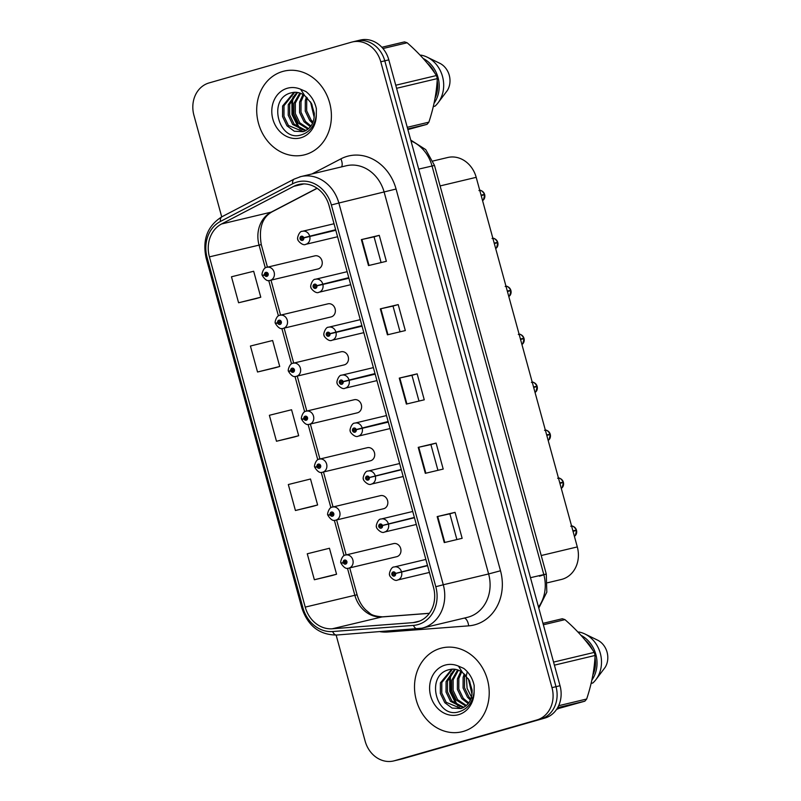 <?xml version="1.0" encoding="UTF-8"?>
<svg xmlns="http://www.w3.org/2000/svg" width="801" height="801" viewBox="0 0 801 801"><rect width="100%" height="100%" fill="white"/><g stroke="black" fill="none" stroke-linecap="round" stroke-linejoin="round"><path stroke-width="1.2" d="M279.919 315.294A6.728 5.787 76.6 0 1 280.14 315.234A6.728 5.787 76.6 0 1 287.299 320.32A6.728 5.787 76.6 0 1 283.474 328.27A6.728 5.787 76.6 0 1 283.264 328.33L331.103 316.926A6.728 5.787 -103.4 0 0 331.314 316.866A6.728 5.787 -103.4 0 0 335.128 308.906A6.728 5.787 -103.4 0 0 327.979 303.829A6.728 5.787 -103.4 0 0 327.759 303.879M293.046 363.243A6.728 5.787 76.6 0 1 293.256 363.193A6.728 5.787 76.6 0 1 300.415 368.27A6.728 5.787 76.6 0 1 296.6 376.23A6.728 5.787 76.6 0 1 296.38 376.29L344.22 364.886A6.728 5.787 -103.4 0 0 344.43 364.825A6.728 5.787 -103.4 0 0 348.255 356.866A6.728 5.787 -103.4 0 0 341.096 351.779A6.728 5.787 -103.4 0 0 340.886 351.839M306.162 411.203A6.728 5.787 76.6 0 1 306.372 411.143A6.728 5.787 76.6 0 1 313.531 416.23A6.728 5.787 76.6 0 1 309.717 424.19A6.728 5.787 76.6 0 1 309.496 424.24L357.336 412.835A6.728 5.787 -103.4 0 0 357.556 412.775A6.728 5.787 -103.4 0 0 361.371 404.825A6.728 5.787 -103.4 0 0 354.212 399.739A6.728 5.787 -103.4 0 0 354.002 399.799M319.279 459.153A6.728 5.787 76.6 0 1 319.499 459.103A6.728 5.787 76.6 0 1 326.648 464.18A6.728 5.787 76.6 0 1 322.833 472.139A6.728 5.787 76.6 0 1 322.623 472.2L370.452 460.795A6.728 5.787 -103.4 0 0 370.673 460.735A6.728 5.787 -103.4 0 0 374.488 452.775A6.728 5.787 -103.4 0 0 367.339 447.699A6.728 5.787 -103.4 0 0 367.118 447.749M332.405 507.113A6.728 5.787 76.6 0 1 332.615 507.053A6.728 5.787 76.6 0 1 339.774 512.139A6.728 5.787 76.6 0 1 335.949 520.099A6.728 5.787 76.6 0 1 335.739 520.149L383.579 508.745A6.728 5.787 -103.4 0 0 383.789 508.695A6.728 5.787 -103.4 0 0 387.614 500.735A6.728 5.787 -103.4 0 0 380.455 495.649A6.728 5.787 -103.4 0 0 380.235 495.709M345.521 555.073A6.728 5.787 76.6 0 1 345.732 555.013A6.728 5.787 76.6 0 1 352.891 560.099A6.728 5.787 76.6 0 1 349.076 568.049A6.728 5.787 76.6 0 1 348.856 568.109L396.695 556.705A6.728 5.787 -103.4 0 0 396.916 556.645A6.728 5.787 -103.4 0 0 400.73 548.685A6.728 5.787 -103.4 0 0 393.571 543.609A6.728 5.787 -103.4 0 0 393.361 543.659M266.803 267.334A6.728 5.787 76.6 0 1 267.023 267.274A6.728 5.787 76.6 0 1 274.172 272.36A6.728 5.787 76.6 0 1 270.358 280.32A6.728 5.787 76.6 0 1 270.147 280.37L317.977 268.966A6.728 5.787 -103.4 0 0 318.197 268.916A6.728 5.787 -103.4 0 0 322.012 260.956A6.728 5.787 -103.4 0 0 314.853 255.869A6.728 5.787 -103.4 0 0 314.643 255.93M433.001 161.011L447.699 157.507A26.924 23.129 76.6 0 1 476.195 177.331L577.301 546.923A26.924 23.129 76.6 0 1 561.301 579.483L547.624 582.748M282.683 71.479A43.084 37.006 -103.4 0 0 258.252 122.413A43.084 37.006 -103.4 0 0 304.04 154.943A43.084 37.006 -103.4 0 0 305.421 154.583A43.084 37.006 -103.4 0 0 329.852 103.649A43.084 37.006 -103.4 0 0 284.055 71.119A43.084 37.006 -103.4 0 0 282.683 71.479A43.084 37.006 -103.4 0 0 258.252 122.413A43.084 37.006 -103.4 0 0 304.04 154.943A43.084 37.006 -103.4 0 0 305.421 154.583A43.084 37.006 -103.4 0 0 329.852 103.649A43.084 37.006 -103.4 0 0 284.055 71.119A43.084 37.006 -103.4 0 0 282.683 71.479M440.49 648.339A43.084 37.006 -103.4 0 0 416.059 699.273A43.084 37.006 -103.4 0 0 461.857 731.794A43.084 37.006 -103.4 0 0 463.228 731.433A43.084 37.006 -103.4 0 0 487.659 680.5A43.084 37.006 -103.4 0 0 441.872 647.979A43.084 37.006 -103.4 0 0 440.49 648.339A43.084 37.006 -103.4 0 0 416.059 699.273A43.084 37.006 -103.4 0 0 461.857 731.794A43.084 37.006 -103.4 0 0 463.228 731.433A43.084 37.006 -103.4 0 0 487.659 680.5A43.084 37.006 -103.4 0 0 441.872 647.979A43.084 37.006 -103.4 0 0 440.49 648.339M297.772 184.731A28.726 24.671 76.6 0 1 298.683 184.49A28.726 24.671 76.6 0 1 329.071 205.637L433.511 587.383A28.726 24.671 76.6 0 1 416.44 622.117A28.726 24.671 76.6 0 1 413.126 622.627L332.295 628.775A28.726 24.671 76.6 0 1 305.231 607.108L209.411 256.871A28.726 24.671 76.6 0 1 221.557 223.98L293.767 186.333A28.726 24.671 76.6 0 1 297.772 184.731M297.031 182.047A31.509 27.064 -103.4 0 0 292.645 183.799L220.435 221.446A31.509 27.064 -103.4 0 0 207.109 257.532L302.928 607.769A31.509 27.064 -103.4 0 0 332.625 631.538L413.446 625.391A31.509 27.064 -103.4 0 0 435.804 586.722L331.374 204.976A31.509 27.064 -103.4 0 0 297.031 182.047M336.13 635.063L365.136 741.125A26.924 23.129 -103.4 0 0 393.631 760.95L397.656 759.989A26.924 23.129 -103.4 0 0 398.508 759.769L540.865 719.028A26.924 23.129 -103.4 0 0 556.004 686.687L384.79 60.836A26.924 23.129 -103.4 0 0 356.305 41.011A26.924 23.129 -103.4 0 0 355.444 41.231M444.265 542.577L462.147 538.312L455.048 512.35L437.166 516.605L444.265 542.577M456.89 539.574L449.842 513.831L437.166 516.605M449.842 513.831L455.048 512.35M425.321 473.331L443.203 469.066L436.104 443.093L418.222 447.358L425.321 473.331M437.937 470.317L430.898 444.575L418.222 447.358M430.898 444.585L436.104 443.093M368.49 265.572L386.372 261.316L379.263 235.344L361.381 239.609L368.49 265.572M381.106 262.568L374.067 236.826L361.381 239.609M374.067 236.836L379.263 235.344M387.434 334.828L405.316 330.563L398.207 304.59L380.325 308.856L387.434 334.828M400.049 331.814L393.011 306.082L380.325 308.856M393.011 306.082L398.207 304.59M406.377 404.074L424.26 399.809L417.161 373.847L399.268 378.112L406.377 404.074M418.993 401.071L411.954 375.329L399.268 378.112M411.954 375.329L417.161 373.847M393.631 760.95A26.924 23.129 -103.4 0 0 394.482 760.73L536.84 719.979A26.924 23.129 -103.4 0 0 551.989 687.648L380.775 61.797A26.924 23.129 -103.4 0 0 352.28 41.972A26.924 23.129 -103.4 0 0 351.419 42.193L209.061 82.934A26.924 23.129 -103.4 0 0 193.922 115.274L221.717 216.871M332.245 575.488L314.362 579.754L336.56 574.227L329.451 548.254L307.264 553.791L314.362 579.754M257.532 372.004L279.719 366.478L272.62 340.505L250.423 346.032L257.532 372.004L275.414 367.729M256.47 298.493L238.588 302.758L260.776 297.221L253.677 271.259L231.479 276.786L238.588 302.758M313.301 506.242L295.419 510.507L317.617 504.97L310.508 479.008L288.32 484.535L295.419 510.507M276.475 441.251L298.673 435.724L291.564 409.752L269.376 415.288L276.475 441.251L294.357 436.986M298.673 435.724L294.177 437.036M279.719 366.478L275.234 367.779M260.776 297.221L256.29 298.533M317.617 504.97L313.131 506.282M336.56 574.227L332.075 575.539M388.815 59.875A26.924 23.129 -103.4 0 0 360.33 40.05L356.305 41.011A26.924 23.129 -103.4 0 1 384.79 60.836L556.004 686.687A26.924 23.129 -103.4 0 1 540.865 719.028L398.508 759.769A26.924 23.129 -103.4 0 1 397.656 759.989L401.671 759.028A26.924 23.129 -103.4 0 0 402.533 758.807L544.89 718.066A26.924 23.129 -103.4 0 0 560.029 685.726L388.815 59.875L380.775 61.797M484.705 194.773L481.181 195.594L484.705 194.773A5.387 4.626 -103.4 0 1 482.552 200.61L483.404 199.95L484.725 194.763M481.141 195.444L484.605 194.313L481.071 195.154M335.659 229.717L303.729 237.707A2.243 1.932 -103.4 0 0 300.045 238.858A2.243 1.932 -103.4 0 0 303.779 237.897L302.648 238.157A0.901 0.771 76.6 0 1 301.156 238.528A0.901 0.771 76.6 0 1 302.628 238.077L303.729 237.707M335.809 230.257L302.648 238.157M335.739 229.997L302.628 238.077M303.779 237.897L309.767 236.485A6.728 5.787 76.6 0 1 305.912 244.285A6.728 5.787 76.6 0 1 305.702 244.345C302.618 246.368 296.68 239.659 297.892 239.249C296.61 239.359 299.113 230.808 302.307 231.319L302.578 231.249A6.728 5.787 76.6 0 1 309.617 235.925M335.809 230.277L309.767 236.485M270.147 280.37C267.724 281.521 265.171 279.99 262.478 275.794L264.52 274.983A2.243 1.932 -103.4 0 0 268.195 273.832A2.243 1.932 -103.4 0 0 264.47 274.793L265.592 274.533A0.901 0.771 76.6 0 1 267.093 274.162A0.901 0.771 76.6 0 1 265.612 274.613L264.52 274.983M267.093 274.172L265.592 274.533M264.47 274.793L262.338 275.284C261.056 275.404 263.519 266.893 266.753 267.344L314.853 255.869M267.113 274.252L265.612 274.613M497.821 242.733L494.307 243.544L497.821 242.733A5.387 4.626 -103.4 0 1 495.679 248.56L496.53 247.909L497.852 242.723M494.267 243.394L497.721 242.272L494.187 243.114M348.775 277.667L316.846 285.657A2.243 1.932 -103.4 0 0 313.161 286.818A2.243 1.932 -103.4 0 0 316.896 285.847L315.774 286.107A0.901 0.771 76.6 0 1 314.272 286.478A0.901 0.771 76.6 0 1 315.754 286.037L316.846 285.657M348.926 278.217L315.774 286.107M348.856 277.947L315.754 286.037M316.896 285.847L322.883 284.445A6.728 5.787 76.6 0 1 319.028 292.245A6.728 5.787 76.6 0 1 318.818 292.295C315.734 294.327 309.797 287.619 311.008 287.209C309.727 287.319 312.24 278.768 315.424 279.269L315.694 279.199A6.728 5.787 76.6 0 1 322.733 283.874M348.936 278.237L322.883 284.445M492.064 238.538C493.526 237.547 495.418 238.788 497.721 242.272L497.701 242.272A5.387 4.626 -103.4 0 0 492.905 238.428M510.938 290.683L507.423 291.504L510.938 290.683A5.387 4.626 -103.4 0 1 508.795 296.52L509.646 295.869L510.968 290.683M507.383 291.354L510.848 290.232L507.303 291.073M361.902 325.627L329.962 333.616A2.243 1.932 -103.4 0 0 326.287 334.768A2.243 1.932 -103.4 0 0 330.012 333.807L328.891 334.067A0.901 0.771 76.6 0 1 327.389 334.438A0.901 0.771 76.6 0 1 328.871 333.987L329.962 333.616M362.052 326.167L328.891 334.067M361.972 325.907L328.871 333.987M330.012 333.807L336.009 332.395A6.728 5.787 76.6 0 1 332.155 340.195A6.728 5.787 76.6 0 1 331.934 340.255C328.851 342.277 322.923 335.569 324.125 335.168C322.843 335.279 325.356 326.718 328.55 327.229L328.81 327.158A6.728 5.787 76.6 0 1 335.849 331.834M362.052 326.187L336.009 332.395M505.191 286.488C506.653 285.496 508.535 286.748 510.848 290.232L510.818 290.232A5.387 4.626 -103.4 0 0 506.022 286.388M524.064 338.643L520.54 339.464L524.064 338.643A5.387 4.626 -103.4 0 1 521.912 344.48L522.763 343.819L524.084 338.633M520.5 339.314L523.964 338.182L520.42 339.023M375.018 373.576L343.088 381.566A2.243 1.932 -103.4 0 0 339.404 382.728A2.243 1.932 -103.4 0 0 343.138 381.757L342.007 382.017A0.901 0.771 76.6 0 1 340.515 382.387A0.901 0.771 76.6 0 1 341.987 381.947L343.088 381.566M375.168 374.127L342.007 382.017M375.098 373.867L341.987 381.947M343.138 381.757L349.126 380.355A6.728 5.787 76.6 0 1 345.271 388.155A6.728 5.787 76.6 0 1 345.051 388.215C341.967 390.237 336.04 383.529 337.241 383.118C335.959 383.228 338.473 374.678 341.667 375.188L341.937 375.118A6.728 5.787 76.6 0 1 348.976 379.794M375.168 374.147L349.126 380.355M518.307 334.448C519.769 333.456 521.651 334.698 523.964 338.182L523.934 338.192A5.387 4.626 -103.4 0 0 519.138 334.337M537.181 386.593L533.666 387.414L537.181 386.593A5.387 4.626 -103.4 0 1 535.038 392.43L535.889 391.779L537.201 386.593M533.616 387.263L537.081 386.142L533.546 386.983M388.135 421.536L356.205 429.526A2.243 1.932 -103.4 0 0 352.52 430.678A2.243 1.932 -103.4 0 0 356.255 429.716L355.123 429.977A0.901 0.771 76.6 0 1 353.631 430.347A0.901 0.771 76.6 0 1 355.103 429.907L356.205 429.526M388.285 422.087L355.123 429.977M388.215 421.817L355.103 429.907M356.255 429.716L362.242 428.315A6.728 5.787 76.6 0 1 358.387 436.114A6.728 5.787 76.6 0 1 358.177 436.165C355.093 438.187 349.156 431.489 350.367 431.078C349.086 431.188 351.589 422.638 354.783 423.138L355.053 423.068A6.728 5.787 76.6 0 1 362.092 427.744M388.295 422.107L362.242 428.315M531.423 382.407C532.885 381.416 534.778 382.658 537.081 386.142L537.06 386.142A5.387 4.626 -103.4 0 0 532.264 382.297M283.264 328.33C280.851 329.471 278.287 327.949 275.594 323.754L277.637 322.943A2.243 1.932 -103.4 0 0 281.321 321.782A2.243 1.932 -103.4 0 0 277.587 322.753L278.718 322.493A0.901 0.771 76.6 0 1 280.21 322.122A0.901 0.771 76.6 0 1 278.738 322.563L277.637 322.943M280.21 322.132L278.718 322.493M277.587 322.753L275.454 323.234C274.172 323.364 276.645 314.853 279.869 315.304L327.979 303.829M280.23 322.212L278.738 322.563M296.38 376.29C293.967 377.431 291.414 375.899 288.71 371.704L290.763 370.893A2.243 1.932 -103.4 0 0 294.438 369.742A2.243 1.932 -103.4 0 0 290.703 370.703L291.834 370.442A0.901 0.771 76.6 0 1 293.326 370.072A0.901 0.771 76.6 0 1 291.854 370.523L290.763 370.893M293.336 370.092L291.834 370.442M290.703 370.703L288.57 371.193C287.289 371.314 289.762 362.813 292.996 363.264L341.096 351.779M293.346 370.162L291.854 370.523M309.496 424.24C307.083 425.381 304.53 423.859 301.827 419.664L303.879 418.853A2.243 1.932 -103.4 0 0 307.554 417.691A2.243 1.932 -103.4 0 0 303.829 418.663L304.951 418.402A0.901 0.771 76.6 0 1 306.453 418.032A0.901 0.771 76.6 0 1 304.971 418.472L303.879 418.853M306.453 418.042L304.951 418.402M303.829 418.663L301.687 419.153C300.415 419.273 302.878 410.763 306.112 411.213L354.212 399.739M306.473 418.122L304.971 418.472M314.202 117.477L310.518 101.867M314.372 115.044L311.779 104.08M312.58 123.254L309.707 120.41L305.251 111.159L305.301 100.626L306.463 97.061M313.051 122.102L311.118 120.08L306.673 110.818L306.713 100.285L307.404 97.952M310.418 126.788L304.03 121.772L299.574 112.51L299.614 101.977L303.018 94.488M310.988 126.027L305.441 121.432L300.996 112.18L301.036 101.637L303.849 94.999M307.995 129.211L298.342 123.124L293.897 113.872L293.937 103.329L299.834 93.046M308.625 128.691L299.764 122.783L295.319 113.532L295.359 102.989L300.615 93.327M305.391 130.863L292.665 124.475L288.22 115.224L288.26 104.681L296.831 92.375M306.062 130.513L294.087 124.135L289.642 114.883L289.682 104.34L297.571 92.475M304.68 95.579C300.956 92.966 297.231 91.895 293.506 92.385L291.113 92.856C267.123 98.523 278.608 141.567 300.475 135.129C309.526 132.616 314.813 125.907 316.315 114.994L316.365 108.676C314.793 101.517 311.309 95.8 305.932 91.544L300.625 89.251L304.67 95.579L311.399 103.349L314.322 113.341C314.423 122.753 310.728 128.861 303.239 131.684L294.277 131.224L286.988 125.827L282.543 116.576L282.583 106.032L293.977 92.335M303.329 131.654L288.41 125.487L283.965 116.235L284.005 105.702L294.678 92.295M407.889 129.582L427.013 124.345A48.471 41.632 -103.4 0 0 428.865 122.163C433.832 107.184 436.635 92.666 437.296 78.598A48.471 41.632 -103.4 0 0 436.455 75.534C428.895 64.14 419.123 53.226 407.148 42.773A48.471 41.632 -103.4 0 0 404.455 41.892L381.857 47.279M435.053 98.253A26.924 23.129 -103.4 0 0 437.176 80.701M434.743 73.041A26.924 23.129 -103.4 0 0 427.203 63.129M434.052 103.269A28.726 24.671 -103.4 0 0 423.178 58.463M433.301 106.553L435.033 106.143A28.726 24.671 -103.4 0 0 438.037 102.858A28.726 24.671 -103.4 0 0 427.143 57.141A28.726 24.671 -103.4 0 0 421.076 55.139L420.285 55.329M438.037 102.858L447.399 90.423A17.952 15.419 -103.4 0 0 440.009 63.389L439.008 62.899M302.017 129.762L298.653 126.428L292.705 114.393L292.615 100.686L294.498 95.129M437.296 78.598L396.595 88.3M395.754 85.236L436.455 75.534M407.268 127.309L428.865 122.163M427.013 124.345L407.709 128.941M407.148 42.773L382.968 48.541M300.325 129.081L297.942 126.598L291.995 114.563L291.904 100.856L293.176 96.721M472.009 694.337L468.335 678.717M472.179 691.894L469.596 680.94M470.387 700.104L467.514 697.27L463.068 688.019L463.108 677.476L464.27 673.911M470.868 698.963L468.935 696.93L464.48 687.679L464.53 677.135L465.211 674.812M468.235 703.638L461.837 698.622L457.391 689.371L457.431 678.827L460.825 671.338M468.795 702.888L463.258 698.282L458.803 689.03L458.853 678.497L461.656 671.859M465.812 706.071L456.159 699.974L451.704 690.722L451.754 680.189L457.641 669.896M466.432 705.551L457.581 699.643L453.126 690.382L453.166 679.849L458.422 670.177M463.198 707.714L450.482 701.336L446.027 692.074L446.077 681.541L454.638 669.236M463.869 707.373L451.894 700.995L447.449 691.744L447.489 681.2L455.379 669.336M462.487 672.439C458.763 669.816 455.038 668.755 451.323 669.246L448.92 669.716C424.93 675.383 436.415 718.417 458.282 711.989C467.343 709.476 472.62 702.757 474.122 691.854L474.172 685.536C472.6 678.377 469.126 672.66 463.739 668.394L458.442 666.102L462.487 672.439L469.206 680.209L472.129 690.192C472.23 699.603 468.535 705.721 461.046 708.545L452.094 708.084L444.805 702.687L440.35 693.436L440.39 682.893L451.784 669.195M461.136 708.515L446.217 702.347L441.772 693.095L441.812 682.552L452.485 669.145M556.875 708.965L584.82 701.195A48.471 41.632 -103.4 0 0 586.672 699.023C591.639 684.044 594.452 669.516 595.103 655.458A48.471 41.632 -103.4 0 0 594.272 652.394C586.702 641 576.93 630.077 564.955 619.634A48.471 41.632 -103.4 0 0 562.262 618.752L542.968 623.348M592.86 675.113A26.924 23.129 -103.4 0 0 594.983 657.561M592.55 649.891A26.924 23.129 -103.4 0 0 585.01 639.979M591.859 680.119A28.726 24.671 -103.4 0 0 580.995 635.323M591.118 683.403L592.84 682.993A28.726 24.671 -103.4 0 0 595.854 679.719A28.726 24.671 -103.4 0 0 584.95 634.002A28.726 24.671 -103.4 0 0 578.893 631.999L578.092 632.189M595.854 679.719L605.206 667.283A17.952 15.419 -103.4 0 0 597.816 640.249L584.95 634.002M459.834 706.622L456.46 703.288L450.512 691.253L450.422 677.546L452.305 671.989M595.103 655.458L554.402 665.16M553.571 662.097L594.272 652.394M558.657 705.701L586.672 699.023M584.82 701.195L557.656 707.673M564.955 619.634L543.358 624.78M557.917 708.665L556.635 709.316M458.132 705.941L455.749 703.458L449.802 691.423L449.711 677.716L450.983 673.581M472.45 698.983L467.083 688.319L466.322 676.014M466.422 675.353L467.273 671.679M556.685 709.255L557.907 708.965M550.297 434.553L546.783 435.374L550.297 434.553A5.387 4.626 -103.4 0 1 548.154 440.39L549.005 439.729L550.327 434.542M546.743 435.223L550.197 434.092L546.662 434.933M401.251 469.496L369.321 477.486A2.243 1.932 -103.4 0 0 365.646 478.638A2.243 1.932 -103.4 0 0 369.371 477.676L368.25 477.937A0.901 0.771 76.6 0 1 366.748 478.307A0.901 0.771 76.6 0 1 368.23 477.857L369.321 477.486M369.371 477.676L368.25 477.937M401.331 469.776L368.23 477.857M544.54 430.357C546.012 429.366 547.894 430.618 550.197 434.092L550.177 434.102A5.387 4.626 -103.4 0 0 545.381 430.247M563.443 482.502L562.122 487.689L561.271 488.35A5.387 4.626 -103.4 0 0 563.423 482.512L559.899 483.323M559.859 483.173L563.323 482.052L559.779 482.893M414.377 517.446L382.437 525.436A2.243 1.932 -103.4 0 0 378.763 526.597A2.243 1.932 -103.4 0 0 382.498 525.626L381.366 525.887A0.901 0.771 76.6 0 1 379.874 526.257A0.901 0.771 76.6 0 1 381.346 525.816L382.437 525.436M382.498 525.626L381.366 525.887M414.447 517.736L381.346 525.816M563.423 482.512L559.909 483.343M557.666 478.317C559.128 477.326 561.01 478.567 563.323 482.052L563.293 482.052A5.387 4.626 -103.4 0 0 558.497 478.207M574.387 536.3A5.387 4.626 -103.4 0 0 576.54 530.462L573.015 531.283M572.975 531.133L576.44 530.012L572.905 530.853M427.494 565.406L395.564 573.396A2.243 1.932 -103.4 0 0 391.879 574.547A2.243 1.932 -103.4 0 0 395.614 573.586L394.482 573.846A0.901 0.771 76.6 0 1 392.991 574.217A0.901 0.771 76.6 0 1 394.462 573.766L395.564 573.396M395.614 573.586L394.482 573.846M427.574 565.686L394.462 573.766M576.54 530.462L573.025 531.303M570.783 526.267C572.244 525.276 574.127 526.527 576.44 530.012L576.42 530.012A5.387 4.626 -103.4 0 0 571.624 526.167M322.623 472.2C320.21 473.341 317.647 471.819 314.953 467.624L316.996 466.803A2.243 1.932 -103.4 0 0 320.68 465.651A2.243 1.932 -103.4 0 0 316.946 466.623L318.067 466.352A0.901 0.771 76.6 0 1 319.569 465.992A0.901 0.771 76.6 0 1 318.097 466.432L316.996 466.803M319.569 466.002L318.067 466.352M316.946 466.623L314.813 467.103C313.531 467.233 315.995 458.723 319.229 459.173L367.339 447.699M319.589 466.072L318.097 466.432M335.739 520.149C333.326 521.301 330.773 519.769 328.07 515.574L330.112 514.763A2.243 1.932 -103.4 0 0 333.797 513.611A2.243 1.932 -103.4 0 0 330.062 514.572L331.193 514.312A0.901 0.771 76.6 0 1 332.685 513.942A0.901 0.771 76.6 0 1 331.214 514.392L330.112 514.763M332.695 513.952L331.193 514.312M330.062 514.572L327.929 515.063C326.648 515.183 329.121 506.673 332.355 507.123L380.455 495.649M332.705 514.032L331.214 514.392M348.856 568.109C346.443 569.251 343.889 567.729 341.186 563.534L343.239 562.723A2.243 1.932 -103.4 0 0 346.913 561.561A2.243 1.932 -103.4 0 0 343.188 562.532L344.31 562.272A0.901 0.771 76.6 0 1 345.812 561.902A0.901 0.771 76.6 0 1 344.33 562.342L343.239 562.723M345.812 561.912L344.31 562.272M343.188 562.532L341.046 563.023C339.764 563.143 342.237 554.632 345.471 555.083L393.571 543.609M345.822 561.992L344.33 562.342M440.109 185.932L476.195 177.331M541.216 555.534L577.301 546.923M311.979 173.937L340.896 158.858A44.876 38.548 76.6 0 1 396.074 189.026L500.505 570.773L488.62 573.957L384.18 192.22A35.905 30.838 -103.4 0 0 346.202 165.777L300.866 176.59A35.905 30.838 76.6 0 1 338.853 203.023L331.374 204.976M500.505 570.773A44.876 38.548 76.6 0 1 475.273 624.66A44.876 38.548 76.6 0 1 468.655 625.851L387.824 631.999A44.876 38.548 76.6 0 1 380.225 631.719M468.435 617.07A35.905 30.838 -103.4 0 0 488.62 573.957L443.283 584.77A35.905 30.838 76.6 0 1 421.957 628.184L467.283 617.371A35.905 30.838 -103.4 0 0 468.435 617.07M299.724 176.891A35.905 30.838 76.6 0 1 300.866 176.59L294.187 179.084A8.971 4.496 62.5 0 0 292.645 183.799M294.187 179.084L221.977 216.731C207.519 225.802 202.222 239.529 206.087 257.902L207.109 257.532M302.928 607.769L301.897 608.139C307.964 625.981 319.529 634.943 336.61 635.033L421.957 628.184M332.625 631.538A8.971 4.556 85.7 0 0 336.61 635.033M221.977 216.731A8.971 4.496 62.5 0 0 220.435 221.446M413.446 625.391A8.971 4.556 85.7 0 0 417.441 628.885M435.804 586.722L443.283 584.77L338.853 203.023L396.074 189.026M551.989 687.648L560.029 685.726M536.84 719.979L544.89 718.066M394.482 760.73L402.533 758.807M340.896 158.858A8.971 4.496 -117.5 0 1 341.586 166.878M387.704 631.148A8.971 4.556 -94.3 0 1 387.824 631.999M464.39 618.062A8.971 4.556 -94.3 0 1 468.655 625.851M305.231 607.108L354.853 595.283A28.726 24.671 -103.4 0 0 381.927 616.95L429.326 613.346M332.295 628.775L381.927 616.95A16.16 8.2 -94.3 0 1 382.578 616.84L429.366 613.286M413.126 622.627L419.634 621.075M293.767 186.333L303.909 183.91M221.557 223.98L271.179 212.145A28.726 24.671 -103.4 0 0 259.043 245.036L265.311 267.965M317.046 188.235L271.179 212.145A16.16 8.09 -117.5 0 0 272.14 211.794C262.227 217.301 258.603 228.235 261.276 244.595L267.454 267.174M209.411 256.871L261.276 244.595M268.756 280.54L278.428 315.924M281.872 328.5L291.554 363.884M294.988 376.45L304.67 411.834M308.105 424.41L317.787 459.794M321.231 472.37L330.913 507.744M334.347 520.32L344.03 555.704M347.464 568.279L354.853 595.283L357.096 594.833C358.838 600.94 361.742 605.977 365.777 609.951L369.491 613.005C371.394 615.098 375.759 616.38 382.578 616.84M406.908 403.954L399.809 377.982M387.964 334.698L380.855 308.735M369.021 265.451L361.912 239.489M425.852 473.201L418.753 447.238M444.795 542.447L437.696 516.485M538.512 607.048A35.905 30.838 -103.4 0 0 543.789 574.517L432.019 165.937A35.905 30.838 -103.4 0 0 410.993 140.936M418.703 169.111L434.502 165.447L546.282 574.027L539.423 576.189M538.803 608.109L546.813 592.169L546.282 574.027L530.472 577.691M484.575 194.323A5.387 4.626 -103.4 0 0 479.789 190.468M302.357 231.299A6.728 5.787 76.6 0 1 302.578 231.249L334.027 223.749M315.474 279.259A6.728 5.787 76.6 0 1 315.694 279.199L347.143 271.699M328.6 327.219A6.728 5.787 76.6 0 1 328.81 327.158L360.27 319.659M341.717 375.168A6.728 5.787 76.6 0 1 341.937 375.118L373.386 367.619M354.833 423.128A6.728 5.787 76.6 0 1 355.053 423.068L386.503 415.569M300.625 89.251A25.682 22.058 -103.4 0 0 287.279 88.27A25.682 22.058 -103.4 0 0 272.841 119.099A25.682 22.058 -103.4 0 0 300.826 137.792A25.682 22.058 -103.4 0 0 316.315 114.994M458.442 666.102A25.682 22.058 -103.4 0 0 445.086 665.12A25.682 22.058 -103.4 0 0 430.648 695.959A25.682 22.058 -103.4 0 0 458.633 714.652A25.682 22.058 -103.4 0 0 474.122 691.854M375.369 476.265A6.728 5.787 76.6 0 1 371.504 484.064A6.728 5.787 76.6 0 1 371.294 484.124C368.21 486.147 362.282 479.439 363.484 479.028C362.202 479.138 364.715 470.587 367.909 471.098L368.17 471.028A6.728 5.787 76.6 0 1 375.208 475.704M367.959 471.078A6.728 5.787 76.6 0 1 368.17 471.028L399.619 463.529M388.485 524.224A6.728 5.787 76.6 0 1 384.63 532.024A6.728 5.787 76.6 0 1 384.41 532.074C381.326 534.107 375.399 527.398 376.6 526.988C375.319 527.098 377.832 518.547 381.026 519.048L381.286 518.978A6.728 5.787 76.6 0 1 388.325 523.654M381.076 519.038A6.728 5.787 76.6 0 1 381.286 518.978L412.745 511.479M401.601 572.184A6.728 5.787 76.6 0 1 397.747 579.974A6.728 5.787 76.6 0 1 397.536 580.034C394.452 582.057 388.515 575.348 389.727 574.948C388.445 575.058 390.948 566.497 394.142 567.008L394.412 566.938A6.728 5.787 76.6 0 1 401.451 571.614M394.192 566.998A6.728 5.787 76.6 0 1 394.412 566.938L425.862 559.438M206.087 257.902L301.897 608.139M352.28 41.972L356.305 41.011M271.008 280.17L280.57 315.133M284.125 328.12L293.697 363.083M297.251 376.08L306.813 411.043M310.367 424.039L319.929 458.993M323.484 471.989L333.046 506.953M336.61 519.949L346.172 554.913M349.727 567.899L357.096 594.833M317.166 188.315L272.14 211.794M410.763 140.095L425.742 149.617L434.502 165.447M337.581 236.746L305.702 244.345M478.948 190.578C480.41 189.587 482.292 190.828 484.605 194.313M350.698 284.695L318.818 292.295M363.824 332.655L331.934 340.255M376.941 380.605L345.051 388.215M390.057 428.565L358.177 436.165M439.008 62.909L427.143 57.141M403.183 476.525L371.294 484.124M416.3 524.475L384.41 532.074M574.397 536.3L575.238 535.649L576.56 530.462M429.416 572.435L397.536 580.034"/></g></svg>
